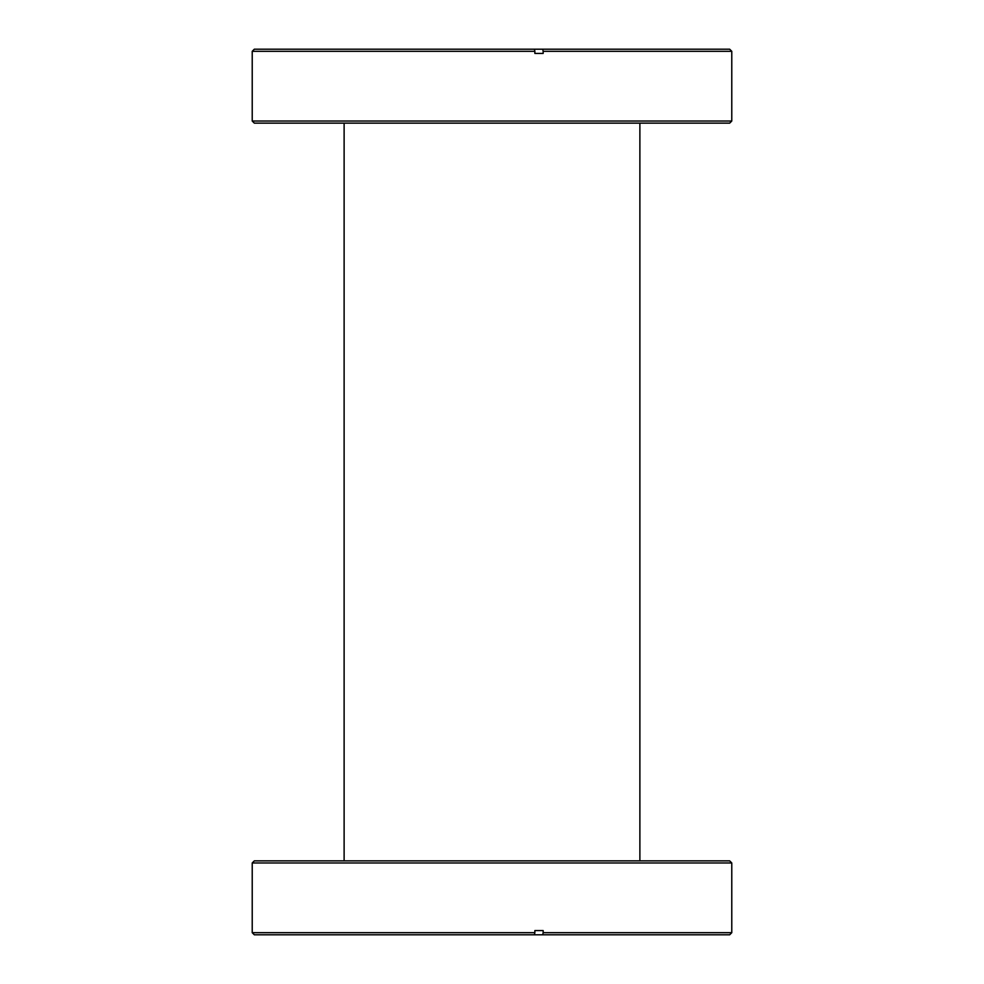 <?xml version="1.0" encoding="UTF-8"?>
<svg xmlns="http://www.w3.org/2000/svg" width="984" height="984" viewBox="0 0 984 984"><rect width="100%" height="100%" fill="white"/><g stroke="black" fill="none" stroke-linecap="round" stroke-linejoin="round"><path stroke-width="1.48" d="M639.883 860.865L639.883 123.135M344.117 860.865L344.117 123.135M252.224 862.968L254.327 860.865L729.673 860.865L731.776 862.968L252.224 862.968L252.224 932.684L534.865 932.684L534.865 930.569L543.156 930.569L543.156 932.684L731.776 932.684L731.776 862.968M731.776 932.684L729.673 934.8L254.327 934.8L252.224 932.684M543.156 932.684L542.737 934.8M534.865 932.684L534.447 934.8M731.776 121.032L729.673 123.135L254.327 123.135L252.224 121.032L731.776 121.032L731.776 51.316L543.156 51.316L543.156 53.431L534.865 53.431L534.865 51.316L252.224 51.316L252.224 121.032M252.224 51.316L254.327 49.2L534.447 49.2L534.865 51.316M543.156 51.316L542.737 49.2L534.447 49.2M542.737 49.2L729.673 49.2L731.776 51.316"/></g></svg>
